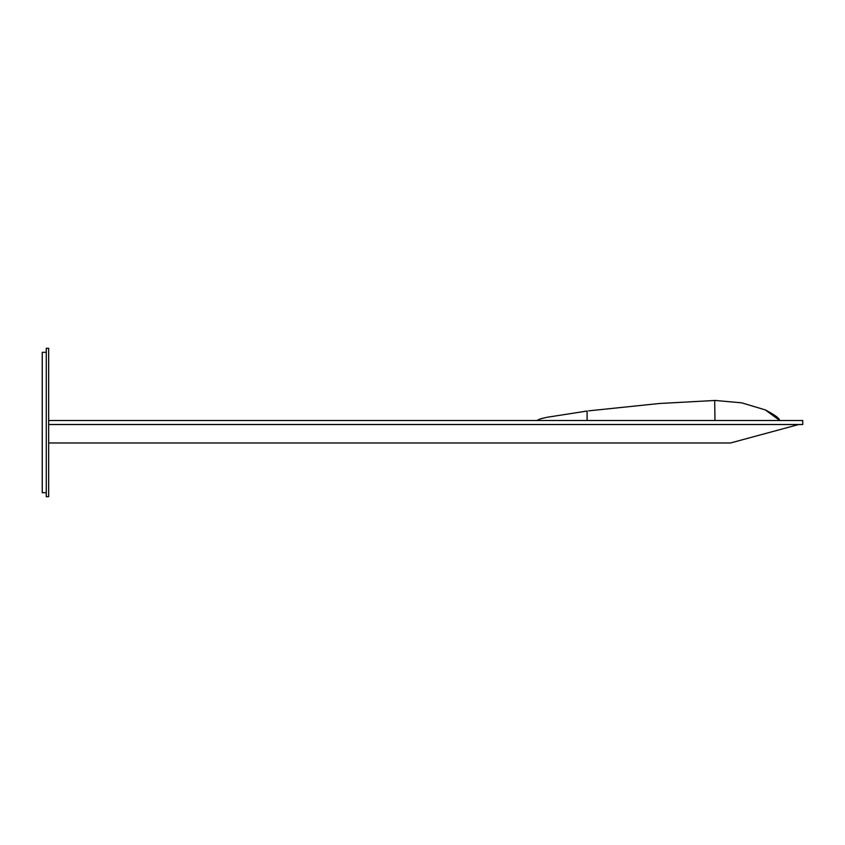 <?xml version="1.0" encoding="UTF-8"?>
<svg xmlns="http://www.w3.org/2000/svg" width="845" height="845" viewBox="0 0 845 845"><rect width="100%" height="100%" fill="white"/><g stroke="black" fill="none" stroke-linecap="round" stroke-linejoin="round"><path stroke-width="1.27" d="M48.672 424.517L802.75 424.517L802.75 420.514L48.672 420.514M46.264 348.298L48.672 348.298L48.672 496.702L46.264 496.702L46.264 348.298M46.264 352.312L42.25 352.312L42.25 492.698L46.264 492.698M48.672 442.97L730.555 442.97L798.736 424.517M587.106 420.514L587.106 411.04L546.937 417.293L540.863 418.729L536.733 420.483L539.068 420.514M588.574 410.86L659.301 403.498L715.197 400.456L741.773 402.843L765.38 409.941L779.734 420.514C778.129 420.314 783.949 419.828 765.38 409.941M714.976 420.514L714.68 400.456M587.106 411.04L584.677 411.357"/></g></svg>

